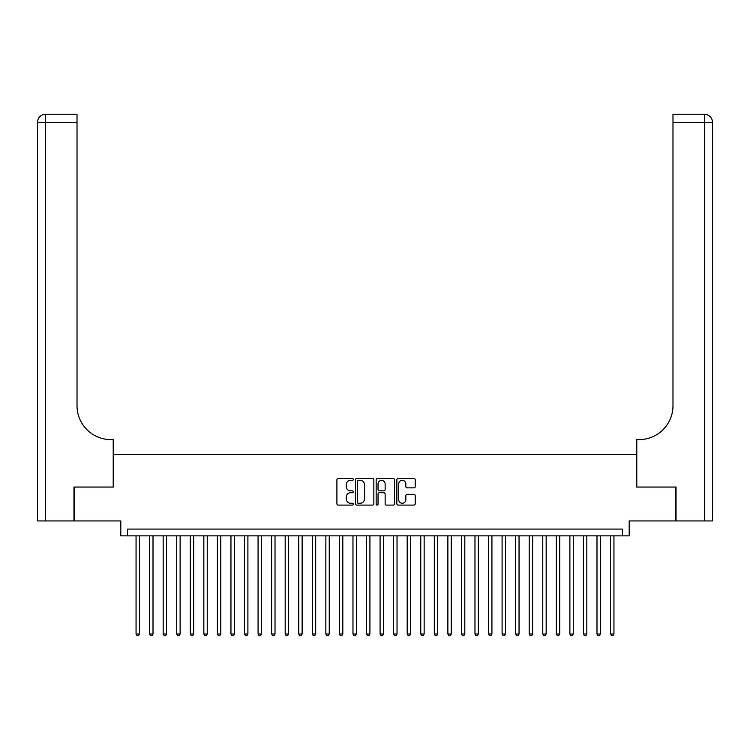 <?xml version="1.0" encoding="UTF-8"?>
<svg xmlns="http://www.w3.org/2000/svg" width="750" height="750" viewBox="0 0 750 750"><rect width="100%" height="100%" fill="white"/><g stroke="black" fill="none" stroke-linecap="round" stroke-linejoin="round"><path stroke-width="1.12" d="M353.306 479.419A0.928 0.928 0 0 0 352.378 478.491L338.241 478.491A1.331 1.331 0 0 0 336.909 479.812L336.909 503.766A1.331 1.331 0 0 0 338.241 505.097L352.378 505.097A0.928 0.928 0 0 0 353.306 504.169A0.928 0.928 0 0 0 352.378 503.241L350.55 503.241A4.256 4.256 0 0 1 346.294 498.975L346.294 496.978A4.256 4.256 0 0 1 350.55 492.722L352.378 492.722A0.928 0.928 0 0 0 353.306 491.794A0.928 0.928 0 0 0 352.378 490.866L350.55 490.866A4.256 4.256 0 0 1 346.294 486.6L346.294 484.603A4.256 4.256 0 0 1 350.55 480.347L352.378 480.347A0.928 0.928 0 0 0 353.306 479.419M413.888 487.866A1.331 1.331 0 0 0 415.219 486.534L415.219 479.812A1.331 1.331 0 0 0 413.888 478.491L398.184 478.491A1.331 1.331 0 0 0 396.853 479.812L396.853 503.766A1.331 1.331 0 0 0 398.184 505.097L413.888 505.097A1.331 1.331 0 0 0 415.219 503.766L415.219 495.656A1.331 1.331 0 0 0 413.888 494.325L407.166 494.325A1.331 1.331 0 0 0 405.844 495.656L405.844 499.678A3.562 3.562 0 0 1 402.281 503.241A3.562 3.562 0 0 1 398.719 499.678L398.719 483.909A3.562 3.562 0 0 1 402.281 480.347A3.562 3.562 0 0 1 405.844 483.909L405.844 486.534A1.331 1.331 0 0 0 407.166 487.866L413.888 487.866M622.416 535.856L629.194 535.856L629.194 520.941L675.628 520.941L675.628 487.05L636.647 487.05L636.647 454.509L113.353 454.509L113.353 487.05L74.372 487.05L74.372 520.941L120.806 520.941L120.806 535.856L622.416 535.856L622.416 529.078L127.584 529.078L127.584 535.856M373.837 479.812A1.331 1.331 0 0 0 372.506 478.491L356.803 478.491A1.331 1.331 0 0 0 355.472 479.812L355.472 503.766A1.331 1.331 0 0 0 356.803 505.097L372.506 505.097A1.331 1.331 0 0 0 373.837 503.766L373.837 479.812M377.494 478.491L393.197 478.491A1.331 1.331 0 0 1 394.528 479.812L394.528 503.766A1.331 1.331 0 0 1 393.197 505.097L386.475 505.097A1.331 1.331 0 0 1 385.144 503.766L385.144 494.053A1.331 1.331 0 0 0 383.812 492.722L379.359 492.722A1.331 1.331 0 0 0 378.028 494.053L378.028 504.169A0.928 0.928 0 0 1 377.1 505.097A0.928 0.928 0 0 1 376.163 504.169L376.163 479.812A1.331 1.331 0 0 1 377.494 478.491M358.266 480.347A0.928 0.928 0 0 0 357.338 481.284L357.338 502.303A0.928 0.928 0 0 0 358.266 503.241L360.197 503.241A4.256 4.256 0 0 0 364.453 498.975L364.453 484.603A4.256 4.256 0 0 0 360.197 480.347L358.266 480.347M385.144 483.975A3.562 3.562 0 0 0 381.591 480.413A3.562 3.562 0 0 0 378.028 483.975L378.028 489.534A1.331 1.331 0 0 0 379.359 490.866L383.812 490.866A1.331 1.331 0 0 0 385.144 489.534L385.144 483.975M136.059 535.856L136.059 634.003L139.444 634.003L139.444 535.856M139.444 634.003L138.431 635.766L137.072 635.766L136.059 634.003M73.969 487.05L113.213 487.05L113.213 439.603L110.906 439.603A33.891 33.891 0 0 1 77.016 405.703L77.016 122.363L45.638 122.363L45.638 520.941L73.969 520.941L73.969 487.05M45.638 520.941L37.5 520.941L37.5 122.363A8.137 8.137 0 0 1 45.638 114.234L77.016 114.234L77.016 122.363M110.906 439.603A33.891 33.891 0 0 1 77.016 405.703M45.638 114.234A8.137 8.137 0 0 0 37.5 122.363L45.638 122.363L45.638 114.234M676.031 487.05L636.788 487.05L636.788 439.603L639.094 439.603A33.891 33.891 0 0 0 672.984 405.703L672.984 114.234L704.363 114.234A8.137 8.137 0 0 1 712.5 122.363L712.5 520.941L676.031 520.941L676.031 487.05M639.094 439.603A33.891 33.891 0 0 0 672.984 405.703M149.616 535.856L149.616 634.003L153.009 634.003L153.009 535.856M153.009 634.003L151.988 635.766L150.628 635.766L149.616 634.003M163.172 535.856L163.172 634.003L166.566 634.003L166.566 535.856M166.566 634.003L165.544 635.766L164.194 635.766L163.172 634.003M176.728 535.856L176.728 634.003L180.122 634.003L180.122 535.856M180.122 634.003L179.1 635.766L177.75 635.766L176.728 634.003M190.284 535.856L190.284 634.003L193.678 634.003L193.678 535.856M193.678 634.003L192.656 635.766L191.306 635.766L190.284 634.003M203.841 535.856L203.841 634.003L207.234 634.003L207.234 535.856M207.234 634.003L206.213 635.766L204.863 635.766L203.841 634.003M217.397 535.856L217.397 634.003L220.791 634.003L220.791 535.856M220.791 634.003L219.769 635.766L218.419 635.766L217.397 634.003M230.953 535.856L230.953 634.003L234.347 634.003L234.347 535.856M234.347 634.003L233.334 635.766L231.975 635.766L230.953 634.003M244.519 535.856L244.519 634.003L247.903 634.003L247.903 535.856M247.903 634.003L246.891 635.766L245.531 635.766L244.519 634.003M258.075 535.856L258.075 634.003L261.459 634.003L261.459 535.856M261.459 634.003L260.447 635.766L259.088 635.766L258.075 634.003M271.631 535.856L271.631 634.003L275.016 634.003L275.016 535.856M275.016 634.003L274.003 635.766L272.644 635.766L271.631 634.003M285.188 535.856L285.188 634.003L288.572 634.003L288.572 535.856M288.572 634.003L287.559 635.766L286.2 635.766L285.188 634.003M298.744 535.856L298.744 634.003L302.128 634.003L302.128 535.856M302.128 634.003L301.116 635.766L299.756 635.766L298.744 634.003M312.3 535.856L312.3 634.003L315.684 634.003L315.684 535.856M315.684 634.003L314.672 635.766L313.312 635.766L312.3 634.003M325.856 535.856L325.856 634.003L329.25 634.003L329.25 535.856M329.25 634.003L328.228 635.766L326.869 635.766L325.856 634.003M339.413 535.856L339.413 634.003L342.806 634.003L342.806 535.856M342.806 634.003L341.784 635.766L340.434 635.766L339.413 634.003M352.969 535.856L352.969 634.003L356.363 634.003L356.363 535.856M356.363 634.003L355.341 635.766L353.991 635.766L352.969 634.003M366.525 535.856L366.525 634.003L369.919 634.003L369.919 535.856M369.919 634.003L368.897 635.766L367.547 635.766L366.525 634.003M380.081 535.856L380.081 634.003L383.475 634.003L383.475 535.856M383.475 634.003L382.453 635.766L381.103 635.766L380.081 634.003M393.637 535.856L393.637 634.003L397.031 634.003L397.031 535.856M397.031 634.003L396.009 635.766L394.659 635.766L393.637 634.003M407.194 535.856L407.194 634.003L410.587 634.003L410.587 535.856M410.587 634.003L409.566 635.766L408.216 635.766L407.194 634.003M420.75 535.856L420.75 634.003L424.144 634.003L424.144 535.856M424.144 634.003L423.131 635.766L421.772 635.766L420.75 634.003M434.316 535.856L434.316 634.003L437.7 634.003L437.7 535.856M437.7 634.003L436.688 635.766L435.328 635.766L434.316 634.003M447.872 535.856L447.872 634.003L451.256 634.003L451.256 535.856M451.256 634.003L450.244 635.766L448.884 635.766L447.872 634.003M461.428 535.856L461.428 634.003L464.812 634.003L464.812 535.856M464.812 634.003L463.8 635.766L462.441 635.766L461.428 634.003M474.984 535.856L474.984 634.003L478.369 634.003L478.369 535.856M478.369 634.003L477.356 635.766L475.997 635.766L474.984 634.003M488.541 535.856L488.541 634.003L491.925 634.003L491.925 535.856M491.925 634.003L490.912 635.766L489.553 635.766L488.541 634.003M502.097 535.856L502.097 634.003L505.481 634.003L505.481 535.856M505.481 634.003L504.469 635.766L503.109 635.766L502.097 634.003M515.653 535.856L515.653 634.003L519.047 634.003L519.047 535.856M519.047 634.003L518.025 635.766L516.666 635.766L515.653 634.003M529.209 535.856L529.209 634.003L532.603 634.003L532.603 535.856M532.603 634.003L531.581 635.766L530.231 635.766L529.209 634.003M542.766 535.856L542.766 634.003L546.159 634.003L546.159 535.856M546.159 634.003L545.138 635.766L543.787 635.766L542.766 634.003M556.322 535.856L556.322 634.003L559.716 634.003L559.716 535.856M559.716 634.003L558.694 635.766L557.344 635.766L556.322 634.003M569.878 535.856L569.878 634.003L573.272 634.003L573.272 535.856M573.272 634.003L572.25 635.766L570.9 635.766L569.878 634.003M583.434 535.856L583.434 634.003L586.828 634.003L586.828 535.856M586.828 634.003L585.806 635.766L584.456 635.766L583.434 634.003M596.991 535.856L596.991 634.003L600.384 634.003L600.384 535.856M600.384 634.003L599.372 635.766L598.013 635.766L596.991 634.003M610.556 535.856L610.556 634.003L613.941 634.003L613.941 535.856M613.941 634.003L612.928 635.766L611.569 635.766L610.556 634.003M704.363 520.941L704.363 122.363L672.984 122.363M704.363 114.234L704.363 122.363L712.5 122.363"/></g></svg>
